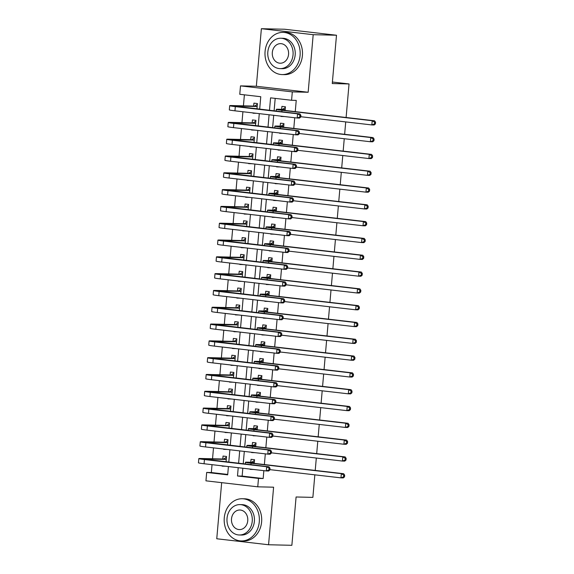 <?xml version="1.0" encoding="UTF-8"?>
<svg xmlns="http://www.w3.org/2000/svg" width="574" height="574" viewBox="0 0 574 574"><rect width="100%" height="100%" fill="white"/><g stroke="black" fill="none" stroke-linecap="round" stroke-linejoin="round"><path stroke-width="0.86" d="M259.678 109.225L260.768 96.719L239.767 94.294L240.499 85.892L292.31 91.883L291.578 100.285L270.569 97.853L269.479 110.359M256.341 86.258L308.159 92.256L313.189 34.691L336.493 35.236L284.682 29.245L261.378 28.7L256.341 86.258L240.499 85.892M221.664 482.648L216.757 538.764L268.567 544.755L273.604 487.197L257.762 486.824L205.944 480.833L206.683 472.431L227.684 474.856L228.416 466.562M212.028 464.667L211.34 472.538L206.683 472.431M244.388 94.825L243.426 105.838M242.91 111.743L241.955 122.649M241.439 128.547L240.484 139.453M239.968 145.351L239.014 156.257M238.497 162.162L237.543 173.068M237.026 178.966L236.072 189.872M235.555 195.77L234.601 206.676M234.084 212.581L233.13 223.48M232.613 229.385L231.659 240.291M231.143 246.189L230.188 257.095M229.672 263L228.717 273.898M228.201 279.803L227.254 290.709M226.737 296.607L225.783 307.513M225.266 313.411L224.312 324.317M223.795 330.222L222.841 341.128M222.325 347.026L221.37 357.932M220.854 363.83L219.899 374.736M219.383 380.641L218.429 391.54M217.912 397.445L216.958 408.351M216.441 414.249L215.487 425.155M214.97 431.06L214.016 441.958M213.499 447.864L212.545 458.769M313.189 34.691L261.378 28.7M314.839 474.841L312.873 497.378L296.091 496.984L291.865 545.3L268.567 544.755M281.066 116.156L284.568 116.558M285.106 110.445L285.422 106.786L281.92 106.377L281.662 109.318M279.595 132.96L283.097 133.369M283.635 127.249L283.951 123.589L280.449 123.188L280.198 126.122M278.125 149.771L281.626 150.173M282.164 144.052L282.48 140.393L278.978 139.991L278.727 142.933M276.654 166.575L280.155 166.977M280.693 160.863L281.009 157.204L277.515 156.795L277.256 159.737M275.183 183.379L278.684 183.788M279.222 177.667L279.545 174.008L276.044 173.599L275.785 176.541M273.712 200.183L277.213 200.591M277.751 194.471L278.074 190.812L274.573 190.41L274.315 193.352M272.248 216.994L275.742 217.395M276.281 211.282L276.603 207.616L273.102 207.214L272.844 210.156M270.777 233.797L274.279 234.199M274.81 228.086L275.133 224.427L271.631 224.018L271.373 226.96M269.306 250.601L272.808 251.01M273.339 244.89L273.662 241.231L270.16 240.829L269.902 243.771M267.836 267.412L271.337 267.814M271.868 261.701L272.191 258.035L268.689 257.633L268.431 260.574M266.365 284.216L269.866 284.618M270.397 278.505L270.72 274.846L267.219 274.437L266.96 277.378M264.894 301.02L268.395 301.429M268.926 295.309L269.249 291.649L265.748 291.248L265.489 294.182M263.423 317.831L266.924 318.233M267.455 312.113L267.778 308.453L264.277 308.051L264.018 310.993M261.952 334.635L265.453 335.037M265.992 328.924L266.307 325.264L262.806 324.855L262.548 327.797M260.481 351.439L263.983 351.848M264.521 345.727L264.836 342.068L261.335 341.659L261.077 344.601M259.01 368.243L262.512 368.651M263.05 362.531L263.366 358.872L259.864 358.47L259.613 361.412M257.539 385.054L261.041 385.455M261.579 379.342L261.895 375.676L258.393 375.274L258.142 378.216M256.069 401.857L259.57 402.266M260.108 396.146L260.424 392.487L256.93 392.078L256.671 395.02M254.598 418.661L258.099 419.07M258.637 412.95L258.96 409.291L255.459 408.889L255.2 411.831M253.127 435.472L256.628 435.874M257.166 429.761L257.489 426.095L253.988 425.693L253.73 428.635M251.663 452.276L255.157 452.678M255.695 446.565L256.018 442.906L252.517 442.497L252.259 445.438M225.51 466.224L222.181 465.844M226.07 461.833L226.536 456.474L223.042 456.065L222.784 459.006M226.981 449.42L223.652 449.04M227.541 445.029L228.007 439.662L224.506 439.261L224.255 442.202M228.445 432.617L225.123 432.229M229.012 428.218L229.478 422.859L225.977 422.457L225.726 425.391M229.916 415.813L226.594 415.425M230.483 411.414L230.949 406.055L227.448 405.646L227.189 408.588M231.387 399.002L228.065 398.621M231.953 394.611L232.42 389.244L228.918 388.842L228.66 391.784M232.857 382.198L229.535 381.81M233.424 377.807L233.891 372.44L230.389 372.038L230.131 374.98M234.328 365.394L231.006 365.007M234.895 360.996L235.362 355.636L231.86 355.227L231.602 358.169M235.799 348.583L232.477 348.203M236.366 344.192L236.832 338.825L233.331 338.423L233.073 341.365M237.27 331.779L233.948 331.392M237.83 327.388L238.303 322.021L234.802 321.619L234.544 324.561M238.741 314.975L235.419 314.588M239.301 310.577L239.774 305.217L236.273 304.808L236.014 307.75M240.212 298.164L236.89 297.784M240.771 293.773L241.245 288.413L237.744 288.005L237.485 290.946M241.683 281.36L238.353 280.98M242.242 276.969L242.716 271.602L239.214 271.201L238.956 274.142M243.154 264.557L239.824 264.169M243.713 260.158L244.187 254.799L240.685 254.39L240.427 257.331M244.624 247.746L241.295 247.365M245.184 243.354L245.65 237.995L242.156 237.586L241.898 240.528M246.095 230.942L242.766 230.561M246.655 226.551L247.121 221.184L243.62 220.782L243.369 223.724M247.559 214.138L244.237 213.75M248.126 209.747L248.592 204.38L245.091 203.978L244.84 206.913M249.03 197.334L245.708 196.947M249.597 192.936L250.063 187.576L246.562 187.167L246.303 190.109M250.501 180.523L247.179 180.143M251.068 176.132L251.534 170.765L248.033 170.363L247.774 173.305M251.972 163.719L248.65 163.332M252.538 159.328L253.005 153.961L249.503 153.559L249.245 156.501M253.443 146.915L250.121 146.528M254.009 142.517L254.476 137.157L250.974 136.748L250.716 139.69M254.913 130.104L251.591 129.724M255.48 125.713L255.947 120.353L252.445 119.944L252.187 122.886M211.34 472.538L227.727 474.433M222.16 466.153L225.682 466.246M223.623 449.342L227.153 449.442M225.094 432.538L228.624 432.638M226.565 415.734L230.095 415.827M228.036 398.923L231.566 399.023M229.507 382.119L233.037 382.219M230.978 365.315L234.508 365.408M232.448 348.504L235.979 348.605M233.919 331.7L237.449 331.801M235.39 314.896L238.92 314.997M236.861 298.085L240.384 298.186M238.332 281.282L241.855 281.382M239.803 264.478L243.326 264.578M241.274 247.674L244.797 247.767M242.745 230.863L246.268 230.963M244.208 214.059L247.738 214.159M245.679 197.255L249.209 197.348M247.15 180.444L250.68 180.545M248.621 163.64L252.151 163.741M250.092 146.836L253.622 146.937M251.563 130.025L255.093 130.126M253.062 112.913L256.564 113.322M256.944 108.909L257.417 103.542L253.916 103.141L253.658 106.082M242.838 468.233L242.149 476.097L263.157 478.529L263.846 470.658M264.377 464.545L265.31 453.855M265.848 447.742L266.781 437.051M267.319 430.931L268.252 420.24M268.79 414.127L269.723 403.436M270.261 397.323L271.193 386.632M271.732 380.512L272.664 369.828M273.202 363.708L274.135 353.017M274.673 346.904L275.606 336.213M276.144 330.093L277.077 319.409M277.608 313.289L278.548 302.598M279.079 296.485L280.019 285.795M280.55 279.682L281.49 268.991M282.021 262.87L282.96 252.18M283.491 246.067L284.424 235.376M284.962 229.263L285.895 218.572M286.433 212.452L287.366 201.768M287.904 195.648L288.837 184.957M289.375 178.844L290.308 168.153M290.846 162.033L291.779 151.349M292.317 145.229L293.249 134.538M293.788 128.425L294.72 117.735M295.258 111.614L296.234 100.393L291.578 100.285M275.197 98.391L274.099 110.89M273.712 115.302L272.628 127.701M272.248 132.113L271.158 144.505M270.777 148.917L269.687 161.308M269.306 165.721L268.223 178.112M267.836 182.532L266.752 194.923M266.365 199.336L265.281 211.727M264.894 216.14L263.81 228.531M263.423 232.951L262.34 245.342M261.952 249.755L260.869 262.146M260.481 266.558L259.398 278.95M259.01 283.362L257.927 295.761M257.539 300.173L256.456 312.565M256.069 316.977L254.985 329.368M254.598 333.781L253.514 346.172M253.127 350.592L252.043 362.983M251.663 367.396L250.573 379.787M250.192 384.2L249.109 396.591M248.721 401.011L247.638 413.402M247.251 417.815L246.167 430.206M245.78 434.618L244.696 447.01M244.309 451.422L243.225 463.821M250.192 469.08L253.694 469.489M254.225 463.369L254.547 459.709L251.046 459.308L250.788 462.242M336.493 35.236L332.267 83.553L349.042 83.948L332.396 82.025M349.042 83.948L346.108 117.498M345.72 121.91L344.637 134.302M344.249 138.721L343.166 151.113M342.778 155.525L341.695 167.917M341.308 172.329L340.224 184.72M339.837 189.14L338.753 201.531M338.366 205.944L337.282 218.335M336.895 222.748L335.812 235.139M335.424 239.552L334.341 251.95M333.953 256.363L332.87 268.754M332.482 273.167L331.399 285.558M331.011 289.97L329.928 302.362M329.548 306.781L328.457 319.173M328.077 323.585L326.993 335.977M326.606 340.389L325.523 352.78M325.135 357.2L324.052 369.591M323.664 374.004L322.581 386.395M322.193 390.808L321.11 403.199M320.723 407.619L319.639 420.01M319.252 424.423L318.168 436.814M317.781 441.227L316.697 453.618M316.31 458.03L315.226 470.422M308.159 92.256L292.31 91.883M263.157 478.529L258.494 478.422L257.762 486.824M228.796 462.149L229.88 449.758M230.267 445.345L231.351 432.954M231.738 428.534L232.822 416.143M233.209 411.73L234.292 399.339M234.68 394.926L235.763 382.535M236.151 378.123L237.234 365.724M237.622 361.311L238.705 348.92M239.093 344.508L240.176 332.116M240.563 327.704L241.647 315.313M242.034 310.893L243.118 298.502M243.505 294.089L244.589 281.698M244.976 277.285L246.059 264.894M246.44 260.474L247.53 248.083M247.911 243.67L249.001 231.279M249.381 226.866L250.465 214.475M250.852 210.055L251.936 197.664M252.323 193.251L253.407 180.86M253.794 176.448L254.878 164.056M255.265 159.644L256.348 147.253M256.736 142.833L257.819 130.442M258.207 126.029L259.29 113.638M238.217 467.695L237.493 475.99L258.494 478.422M269.091 114.771L268.008 127.163M267.62 131.575L266.537 143.966M266.149 148.386L265.066 160.777M264.679 165.19L263.595 177.581M263.208 181.994L262.124 194.385M261.744 198.798L260.653 211.196M260.273 215.609L259.19 228M258.802 232.413L257.719 244.804M257.331 249.216L256.248 261.608M255.861 266.027L254.777 278.419M254.39 282.831L253.306 295.223M252.919 299.635L251.835 312.026M251.448 316.446L250.364 328.837M249.977 333.25L248.894 345.641M248.506 350.054L247.423 362.445M247.035 366.858L245.952 379.256M245.564 383.669L244.481 396.06M244.094 400.473L243.01 412.864M242.63 417.276L241.539 429.668M241.159 434.088L240.068 446.479M239.688 450.891L238.605 463.283M242.149 476.097L237.493 475.99M253.514 469.467L250.164 469.389M256.384 113.3L253.034 113.222M254.985 452.664L251.634 452.585M256.456 435.853L253.105 435.774M257.927 419.049L254.576 418.97M259.398 402.245L256.047 402.166M260.869 385.434L257.518 385.355M262.332 368.63L258.982 368.551M263.803 351.826L260.452 351.747M265.274 335.015L261.923 334.943M266.745 318.211L263.394 318.132M268.216 301.407L264.865 301.328M269.687 284.604L266.336 284.525M271.158 267.793L267.807 267.714M272.628 250.989L269.278 250.91M274.099 234.185L270.749 234.106M275.57 217.374L272.219 217.295M277.041 200.57L273.69 200.491M278.512 183.766L275.161 183.687M279.983 166.955L276.632 166.883M281.454 150.151L278.096 150.072M282.917 133.347L279.567 133.268M284.388 116.544L281.038 116.465M254.289 462.651L249.661 462.651L253.414 463.275L343.668 473.715L344.68 475.172L343.747 475.15L343.596 476.829L344.529 476.851L344.68 475.172M344.529 476.851L343.302 477.912L340.97 477.862L341.336 473.658L251.082 463.225A12.664 0.538 -175 0 1 245.457 462.278A12.664 0.538 -175 0 1 247.573 462.17L251.728 462.271L254.483 460.441M343.596 476.829L340.97 477.862L269.902 469.64M343.747 475.15L341.336 473.658L343.668 473.715M254.296 462.565L251.728 462.271M269.88 469.934L270.024 468.255L269.091 468.233L268.948 469.912L269.88 469.934L268.646 471.003L266.314 470.945L266.68 466.748L204.437 459.544A12.664 0.538 -175 0 1 198.812 458.604A12.664 0.538 -175 0 1 200.929 458.497L223.717 459.028L226.479 457.198M226.285 459.408L203.017 458.978L269.012 466.798L270.024 468.255M268.948 469.912L266.314 470.945L204.071 463.749A12.664 0.538 -175 0 1 198.446 462.809L198.812 458.604M269.091 468.233L266.68 466.748L269.012 466.798M226.292 459.329L223.717 459.028M224.269 517.82A21.109 17.6 -88.7 0 0 241.281 540.945A21.109 17.6 -88.7 0 0 259.283 521.874A21.109 17.6 -88.7 0 0 242.271 498.741A21.109 17.6 -88.7 0 0 224.269 517.82M241.281 540.945L243.613 541.002A21.109 17.6 -88.7 0 0 261.608 521.924A21.109 17.6 -88.7 0 0 244.603 498.799L242.271 498.741M239.989 504.603L242.135 504.654A15.197 12.671 91.3 0 1 254.382 521.307A15.197 12.671 91.3 0 1 241.424 535.04L239.279 534.99A15.197 12.671 -88.7 0 0 252.237 521.257A15.197 12.671 -88.7 0 0 239.989 504.603A15.197 12.671 -88.7 0 0 227.031 518.336A15.197 12.671 -88.7 0 0 239.279 534.99M247.753 520.733A9.794 8.165 -88.7 0 0 239.86 510.006A9.794 8.165 -88.7 0 0 231.509 518.853A9.794 8.165 -88.7 0 0 239.401 529.587A9.794 8.165 -88.7 0 0 247.753 520.733M265.073 51.452A21.109 17.6 -88.7 0 0 282.085 74.577A21.109 17.6 -88.7 0 0 300.08 55.506A21.109 17.6 -88.7 0 0 283.075 32.381A21.109 17.6 -88.7 0 0 265.073 51.452M282.085 74.577L284.417 74.634A21.109 17.6 -88.7 0 0 302.412 55.556A21.109 17.6 -88.7 0 0 285.4 32.431L283.075 32.381M280.794 38.236L282.932 38.286A15.197 12.671 91.3 0 1 295.18 54.939A15.197 12.671 91.3 0 1 282.221 68.672L280.076 68.622A15.197 12.671 -88.7 0 0 293.041 54.889A15.197 12.671 -88.7 0 0 280.794 38.236A15.197 12.671 -88.7 0 0 267.828 51.969A15.197 12.671 -88.7 0 0 280.076 68.622M288.557 54.365A9.794 8.165 -88.7 0 0 280.664 43.638A9.794 8.165 -88.7 0 0 272.313 52.492A9.794 8.165 -88.7 0 0 280.205 63.219A9.794 8.165 -88.7 0 0 288.557 54.365M255.76 445.847L251.132 445.84L254.885 446.472L345.139 456.911L346.151 458.361L345.218 458.339L345.067 460.025L346 460.047L346.151 458.361M346 460.047L344.766 461.109L342.441 461.058L342.807 456.854L252.553 446.414A12.664 0.538 -175 0 1 246.928 445.474A12.664 0.538 -175 0 1 249.044 445.367L253.199 445.46L255.954 443.637M345.067 460.025L342.441 461.058L271.373 452.836M345.218 458.339L342.807 456.854L345.139 456.911M255.767 445.761L253.199 445.46M257.231 429.036L252.603 429.036L256.356 429.668L346.61 440.1L347.622 441.557L346.689 441.535L346.538 443.214L347.471 443.236L347.622 441.557M347.471 443.236L346.237 444.305L343.912 444.247L344.278 440.05L254.024 429.61A12.664 0.538 -175 0 1 248.399 428.67A12.664 0.538 -175 0 1 250.515 428.556L254.669 428.656L257.425 426.826M346.538 443.214L343.912 444.247L272.844 436.032M346.689 441.535L344.278 440.05L346.61 440.1M257.238 428.95L254.669 428.656M258.702 412.232L254.074 412.232L257.826 412.857L348.081 423.296L349.085 424.753L348.16 424.731L348.009 426.41L348.942 426.432L349.085 424.753M348.942 426.432L347.708 427.501L345.383 427.443L345.749 423.239L255.495 412.806A12.664 0.538 -175 0 1 249.869 411.867A12.664 0.538 -175 0 1 251.986 411.752L256.133 411.852L258.896 410.023M348.009 426.41L345.383 427.443L274.315 419.221M348.16 424.731L345.749 423.239L348.081 423.296M258.709 412.146L256.133 411.852M260.173 395.429L255.545 395.429L259.297 396.053L349.544 406.492L350.556 407.942L349.623 407.92L349.48 409.606L350.413 409.628L350.556 407.942M350.413 409.628L349.179 410.69L346.847 410.64L347.22 406.435L256.965 395.995A12.664 0.538 -175 0 1 251.34 395.056A12.664 0.538 -175 0 1 253.457 394.948L257.604 395.041L260.366 393.219M349.48 409.606L346.847 410.64L275.785 402.417M349.623 407.92L347.22 406.435L349.544 406.492M260.18 395.343L257.604 395.041M271.351 453.13L271.495 451.451L270.562 451.429L270.419 453.108L271.351 453.13L270.117 454.199L267.785 454.142L268.151 449.937L205.908 442.741A12.664 0.538 -175 0 1 200.283 441.801A12.664 0.538 -175 0 1 202.4 441.693L225.187 442.224L227.943 440.394M227.749 442.604L204.488 442.167L270.483 449.994L271.495 451.451M270.419 453.108L267.785 454.142L205.542 446.945A12.664 0.538 -175 0 1 199.917 446.005L200.283 441.801M270.562 451.429L268.151 449.937L270.483 449.994M227.763 442.518L225.187 442.224M272.815 436.326L272.966 434.64L272.033 434.618L271.889 436.305L272.815 436.326L271.588 437.388L269.256 437.338L269.622 433.133L207.379 425.937A12.664 0.538 -175 0 1 201.754 424.997A12.664 0.538 -175 0 1 203.87 424.882L226.658 425.413L229.413 423.59M229.22 425.8L205.958 425.363L271.954 433.191L272.966 434.64M271.889 436.305L269.256 437.338L207.013 430.134A12.664 0.538 -175 0 1 201.388 429.194L201.754 424.997M272.033 434.618L269.622 433.133L271.954 433.191M229.227 425.714L226.658 425.413M274.286 419.515L274.437 417.836L273.504 417.815L273.353 419.494L274.286 419.515L273.059 420.584L270.727 420.527L271.093 416.329L208.85 409.126A12.664 0.538 -175 0 1 203.225 408.186A12.664 0.538 -175 0 1 205.334 408.078L228.129 408.609L230.884 406.779M230.691 408.997L207.429 408.559L273.425 416.38L274.437 417.836M273.353 419.494L270.727 420.527L208.484 413.33A12.664 0.538 -175 0 1 202.859 412.39L203.225 408.186M273.504 417.815L271.093 416.329L273.425 416.38M230.698 408.91L228.129 408.609M275.757 402.711L275.907 401.032L274.975 401.011L274.824 402.69L275.757 402.711L274.53 403.78L272.198 403.723L272.564 399.518L210.321 392.322A12.664 0.538 -175 0 1 204.696 391.382A12.664 0.538 -175 0 1 206.805 391.274L229.6 391.805L232.355 389.976M232.161 392.186L208.9 391.748L274.896 399.576L275.907 401.032M274.824 402.69L272.198 403.723L209.955 396.526A12.664 0.538 -175 0 1 204.33 395.586L204.696 391.382M274.975 401.011L272.564 399.518L274.896 399.576M232.169 392.099L229.6 391.805M261.644 378.618L257.016 378.618L260.768 379.249L351.015 389.681L352.027 391.138L351.094 391.116L350.951 392.795L351.884 392.817L352.027 391.138M351.884 392.817L350.649 393.886L348.318 393.829L348.691 389.631L258.436 379.192A12.664 0.538 -175 0 1 252.811 378.252A12.664 0.538 -175 0 1 254.928 378.137L259.075 378.237L261.837 376.408M350.951 392.795L348.318 393.829L277.256 385.613M351.094 391.116L348.691 389.631L351.015 389.681M261.651 378.531L259.075 378.237M277.228 385.907L277.378 384.221L276.446 384.2L276.295 385.886L277.228 385.907L276.001 386.969L273.669 386.919L274.035 382.714L211.792 375.518A12.664 0.538 -175 0 1 206.166 374.578A12.664 0.538 -175 0 1 208.276 374.463L231.071 375.001L233.826 373.172M233.632 375.382L210.371 374.944L276.367 382.772L277.378 384.221M276.295 385.886L273.669 386.919L211.426 379.715A12.664 0.538 -175 0 1 205.801 378.775L206.166 374.578M276.446 384.2L274.035 382.714L276.367 382.772M233.64 375.296L231.071 375.001M263.107 361.814L258.487 361.814L262.239 362.438L352.486 372.878L353.498 374.334L352.565 374.313L352.422 375.992L353.354 376.013L353.498 374.334M353.354 376.013L352.12 377.082L349.788 377.025L350.162 372.827L259.907 362.388A12.664 0.538 -175 0 1 254.282 361.448A12.664 0.538 -175 0 1 256.391 361.333L260.546 361.433L263.301 359.604M352.422 375.992L349.788 377.025L278.727 368.809M352.565 374.313L350.162 372.827L352.486 372.878M263.122 361.728L260.546 361.433M278.699 369.096L278.849 367.417L277.916 367.396L277.766 369.075L278.699 369.096L277.464 370.165L275.14 370.108L275.506 365.911L213.263 358.714A12.664 0.538 -175 0 1 207.637 357.767A12.664 0.538 -175 0 1 209.747 357.659L232.542 358.19L235.297 356.368M235.103 358.578L211.842 358.14L277.838 365.961L278.849 367.417M277.766 369.075L275.14 370.108L212.897 362.912A12.664 0.538 -175 0 1 207.264 361.972L207.637 357.767M277.916 367.396L275.506 365.911L277.838 365.961M235.11 358.492L232.542 358.19M264.578 345.01L259.957 345.01L263.71 345.634L353.957 356.074L354.969 357.53L354.036 357.502L353.893 359.188L354.825 359.209L354.969 357.53M354.825 359.209L353.591 360.271L351.259 360.221L351.625 356.016L261.378 345.577A12.664 0.538 -175 0 1 255.753 344.637A12.664 0.538 -175 0 1 257.862 344.529L262.017 344.622L264.772 342.8M353.893 359.188L351.259 360.221L280.198 351.998M354.036 357.502L351.625 356.016L353.957 356.074M264.585 344.924L262.017 344.622M280.169 352.293L280.32 350.614L279.387 350.592L279.237 352.271L280.169 352.293L278.935 353.362L276.611 353.304L276.977 349.107L214.733 341.903A12.664 0.538 -175 0 1 209.108 340.963A12.664 0.538 -175 0 1 211.218 340.856L234.013 341.387L236.768 339.557M236.574 341.767L213.313 341.329L279.308 349.157L280.32 350.614M279.237 352.271L276.611 353.304L214.36 346.108A12.664 0.538 -175 0 1 208.735 345.168L209.108 340.963M279.387 350.592L276.977 349.107L279.308 349.157M236.581 341.681L234.013 341.387M266.049 328.199L261.428 328.199L265.181 328.83L355.428 339.263L356.44 340.719L355.507 340.698L355.363 342.377L356.296 342.398L356.44 340.719M356.296 342.398L355.062 343.467L352.73 343.41L353.096 339.212L262.849 328.773A12.664 0.538 -175 0 1 257.224 327.833A12.664 0.538 -175 0 1 259.333 327.725L263.488 327.819L266.243 325.989M355.363 342.377L352.73 343.41L281.669 335.194M355.507 340.698L353.096 339.212L355.428 339.263M266.056 328.12L263.488 327.819M281.64 335.489L281.791 333.81L280.858 333.788L280.708 335.467L281.64 335.489L280.406 336.551L278.081 336.5L278.447 332.296L216.204 325.099A12.664 0.538 -175 0 1 210.579 324.159A12.664 0.538 -175 0 1 212.689 324.045L235.483 324.583L238.239 322.753M238.045 324.963L214.784 324.525L280.779 332.353L281.791 333.81M280.708 335.467L278.081 336.5L215.831 329.297A12.664 0.538 -175 0 1 210.206 328.357L210.579 324.159M280.858 333.788L278.447 332.296L280.779 332.353M238.052 324.877L235.483 324.583M267.52 311.395L262.899 311.395L266.645 312.019L356.899 322.459L357.911 323.915L356.978 323.894L356.834 325.573L357.767 325.594L357.911 323.915M357.767 325.594L356.533 326.663L354.201 326.606L354.567 322.409L264.32 311.969A12.664 0.538 -175 0 1 258.695 311.029A12.664 0.538 -175 0 1 260.804 310.914L264.958 311.015L267.714 309.185M356.834 325.573L354.201 326.606L283.14 318.391M356.978 323.894L354.567 322.409L356.899 322.459M267.527 311.309L264.958 311.015M283.111 318.685L283.255 316.999L282.329 316.977L282.178 318.656L283.111 318.685L281.877 319.747L279.552 319.696L279.918 315.492L217.675 308.295A12.664 0.538 -175 0 1 212.043 307.355A12.664 0.538 -175 0 1 214.159 307.241L236.954 307.772L239.71 305.949M239.516 308.159L216.254 307.721L282.25 315.549L283.255 316.999M282.178 318.656L279.552 319.696L217.302 312.493A12.664 0.538 -175 0 1 211.677 311.553L212.043 307.355M282.329 316.977L279.918 315.492L282.25 315.549M239.523 308.073L236.954 307.772M268.991 294.591L264.37 294.591L268.115 295.215L358.37 305.655L359.381 307.112L358.449 307.09L358.305 308.769L359.231 308.79L359.381 307.112M359.231 308.79L358.004 309.852L355.672 309.802L356.038 305.598L265.791 295.158A12.664 0.538 -175 0 1 260.166 294.218A12.664 0.538 -175 0 1 262.275 294.11L266.429 294.211L269.184 292.381M358.305 308.769L355.672 309.802L284.604 301.58M358.449 307.09L356.038 305.598L358.37 305.655M268.998 294.505L266.429 294.211M284.582 301.874L284.726 300.195L283.793 300.173L283.649 301.852L284.582 301.874L283.348 302.943L281.016 302.885L281.389 298.688L219.139 291.484A12.664 0.538 -175 0 1 213.514 290.544A12.664 0.538 -175 0 1 215.63 290.437L238.425 290.968L241.18 289.138M240.987 291.348L217.718 290.918L283.714 298.738L284.726 300.195M283.649 301.852L281.016 302.885L218.773 295.689A12.664 0.538 -175 0 1 213.148 294.749L213.514 290.544M283.793 300.173L281.389 298.688L283.714 298.738M240.994 291.269L238.425 290.968M270.462 277.787L265.841 277.78L269.586 278.412L359.841 288.851L360.852 290.3L359.92 290.279L359.769 291.965L360.702 291.987L360.852 290.3M360.702 291.987L359.475 293.049L357.143 292.998L357.509 288.794L267.262 278.354A12.664 0.538 -175 0 1 261.636 277.414A12.664 0.538 -175 0 1 263.746 277.307L267.9 277.4L270.655 275.577M359.769 291.965L357.143 292.998L286.074 284.776M359.92 290.279L357.509 288.794L359.841 288.851M270.469 277.701L267.9 277.4M286.053 285.07L286.196 283.391L285.264 283.369L285.12 285.048L286.053 285.07L284.819 286.139L282.487 286.082L282.86 281.877L220.61 274.681A12.664 0.538 -175 0 1 214.985 273.741A12.664 0.538 -175 0 1 217.101 273.626L239.896 274.164L242.651 272.334M242.458 274.544L219.189 274.107L285.185 281.934L286.196 283.391M285.12 285.048L282.487 286.082L220.244 278.885A12.664 0.538 -175 0 1 214.619 277.945L214.985 273.741M285.264 283.369L282.86 281.877L285.185 281.934M242.465 274.458L239.896 274.164M271.933 260.976L267.312 260.976L271.057 261.601L361.311 272.04L362.323 273.497L361.39 273.475L361.24 275.154L362.172 275.176L362.323 273.497M362.172 275.176L360.946 276.245L358.614 276.187L358.98 271.99L268.732 261.55A12.664 0.538 -175 0 1 263.1 260.61A12.664 0.538 -175 0 1 265.217 260.496L269.371 260.596L272.126 258.766M361.24 275.154L358.614 276.187L287.545 267.972M361.39 273.475L358.98 271.99L361.311 272.04M271.94 260.89L269.371 260.596M287.524 268.266L287.667 266.58L286.735 266.558L286.591 268.245L287.524 268.266L286.29 269.328L283.958 269.278L284.331 265.073L222.081 257.877A12.664 0.538 -175 0 1 216.455 256.937A12.664 0.538 -175 0 1 218.572 256.822L241.36 257.353L244.122 255.53M243.928 257.74L220.66 257.303L286.656 265.131L287.667 266.58M286.591 268.245L283.958 269.278L221.715 262.074A12.664 0.538 -175 0 1 216.089 261.134L216.455 256.937M286.735 266.558L284.331 265.073L286.656 265.131M243.936 257.654L241.36 257.353M273.403 244.172L268.776 244.172L272.528 244.797L362.782 255.236L363.794 256.693L362.861 256.671L362.711 258.35L363.643 258.372L363.794 256.693M363.643 258.372L362.416 259.441L360.085 259.383L360.45 255.179L270.196 244.746A12.664 0.538 -175 0 1 264.571 243.807A12.664 0.538 -175 0 1 266.688 243.692L270.842 243.792L273.597 241.963M362.711 258.35L360.085 259.383L289.016 251.161M362.861 256.671L360.45 255.179L362.782 255.236M273.411 244.086L270.842 243.792M288.995 251.455L289.138 249.776L288.205 249.755L288.062 251.434L288.995 251.455L287.761 252.524L285.429 252.467L285.795 248.269L223.551 241.066A12.664 0.538 -175 0 1 217.926 240.126A12.664 0.538 -175 0 1 220.043 240.018L242.831 240.549L245.593 238.719M245.399 240.937L222.131 240.499L288.126 248.32L289.138 249.776M288.062 251.434L285.429 252.467L223.186 245.27A12.664 0.538 -175 0 1 217.56 244.33L217.926 240.126M288.205 249.755L285.795 248.269L288.126 248.32M245.407 240.85L242.831 240.549M274.874 227.369L270.246 227.369L273.999 227.993L364.253 238.432L365.265 239.882L364.332 239.86L364.181 241.546L365.114 241.568L365.265 239.882M365.114 241.568L363.88 242.63L361.555 242.58L361.921 238.375L271.667 227.935A12.664 0.538 -175 0 1 266.042 226.995A12.664 0.538 -175 0 1 268.158 226.888L272.313 226.981L275.068 225.159M364.181 241.546L361.555 242.58L290.487 234.357M364.332 239.86L361.921 238.375L364.253 238.432M274.881 227.282L272.313 226.981M290.466 234.651L290.609 232.972L289.676 232.951L289.533 234.63L290.466 234.651L289.231 235.72L286.9 235.663L287.265 231.458L225.022 224.262A12.664 0.538 -175 0 1 219.397 223.322A12.664 0.538 -175 0 1 221.514 223.214L244.302 223.745L247.057 221.916M246.87 224.125L223.602 223.688L289.597 231.516L290.609 232.972M289.533 234.63L286.9 235.663L224.656 228.466A12.664 0.538 -175 0 1 219.031 227.526L219.397 223.322M289.676 232.951L287.265 231.458L289.597 231.516M246.877 224.039L244.302 223.745M276.345 210.558L271.717 210.558L275.47 211.189L365.724 221.621L366.736 223.078L365.803 223.056L365.652 224.735L366.585 224.757L366.736 223.078M366.585 224.757L365.351 225.826L363.026 225.769L363.392 221.571L273.138 211.132A12.664 0.538 -175 0 1 267.513 210.192A12.664 0.538 -175 0 1 269.629 210.077L273.784 210.177L276.539 208.348M365.652 224.735L363.026 225.769L291.958 217.553M365.803 223.056L363.392 221.571L365.724 221.621M276.352 210.471L273.784 210.177M291.929 217.847L292.08 216.161L291.147 216.14L291.004 217.826L291.929 217.847L290.702 218.909L288.37 218.859L288.736 214.654L226.493 207.458A12.664 0.538 -175 0 1 220.868 206.518A12.664 0.538 -175 0 1 222.985 206.403L245.772 206.941L248.528 205.112M248.334 207.322L225.073 206.884L291.068 214.712L292.08 216.161M291.004 217.826L288.37 218.859L226.127 211.655A12.664 0.538 -175 0 1 220.502 210.715L220.868 206.518M291.147 216.14L288.736 214.654L291.068 214.712M248.341 207.236L245.772 206.941M277.816 193.754L273.188 193.754L276.941 194.378L367.195 204.818L368.199 206.274L367.274 206.253L367.123 207.932L368.056 207.953L368.199 206.274M368.056 207.953L366.822 209.022L364.497 208.965L364.863 204.76L274.609 194.328A12.664 0.538 -175 0 1 268.984 193.388A12.664 0.538 -175 0 1 271.1 193.273L275.247 193.373L278.01 191.544M367.123 207.932L364.497 208.965L293.429 200.749M367.274 206.253L364.863 204.76L367.195 204.818M277.823 193.668L275.247 193.373M293.4 201.036L293.551 199.357L292.618 199.336L292.475 201.015L293.4 201.036L292.173 202.105L289.841 202.048L290.207 197.851L227.964 190.647A12.664 0.538 -175 0 1 222.339 189.707A12.664 0.538 -175 0 1 224.448 189.599L247.243 190.13L249.999 188.308M249.805 190.518L226.543 190.08L292.539 197.901L293.551 199.357M292.475 201.015L289.841 202.048L227.598 194.851A12.664 0.538 -175 0 1 221.973 193.912L222.339 189.707M292.618 199.336L290.207 197.851L292.539 197.901M249.812 190.432L247.243 190.13M279.287 176.95L274.659 176.95L278.412 177.574L368.659 188.014L369.67 189.47L368.745 189.442L368.594 191.128L369.527 191.149L369.67 189.47M369.527 191.149L368.293 192.211L365.968 192.161L366.334 187.956L276.08 177.517A12.664 0.538 -175 0 1 270.454 176.577A12.664 0.538 -175 0 1 272.571 176.469L276.718 176.562L279.481 174.74M368.594 191.128L365.968 192.161L294.9 183.938M368.745 189.442L366.334 187.956L368.659 188.014M279.294 176.864L276.718 176.562M294.871 184.232L295.022 182.554L294.089 182.532L293.938 184.211L294.871 184.232L293.644 185.302L291.312 185.244L291.678 181.047L229.435 173.843A12.664 0.538 -175 0 1 223.81 172.903A12.664 0.538 -175 0 1 225.919 172.796L248.714 173.326L251.469 171.497M251.276 173.707L228.014 173.269L294.01 181.097L295.022 182.554M293.938 184.211L291.312 185.244L229.069 178.048A12.664 0.538 -175 0 1 223.444 177.108L223.81 172.903M294.089 182.532L291.678 181.047L294.01 181.097M251.283 173.621L248.714 173.326M280.758 160.139L276.13 160.139L279.882 160.77L370.13 171.203L371.141 172.659L370.208 172.638L370.065 174.317L370.998 174.338L371.141 172.659M370.998 174.338L369.764 175.407L367.432 175.35L367.805 171.152L277.551 160.713A12.664 0.538 -175 0 1 271.925 159.773A12.664 0.538 -175 0 1 274.042 159.665L278.189 159.759L280.951 157.929M370.065 174.317L367.432 175.35L296.371 167.134M370.208 172.638L367.805 171.152L370.13 171.203M280.765 160.06L278.189 159.759M296.342 167.429L296.493 165.75L295.56 165.728L295.409 167.407L296.342 167.429L295.115 168.491L292.783 168.44L293.149 164.236L230.906 157.039A12.664 0.538 -175 0 1 225.281 156.099A12.664 0.538 -175 0 1 227.39 155.984L250.185 156.523L252.94 154.693M252.747 156.903L229.485 156.465L295.481 164.293L296.493 165.75M295.409 167.407L292.783 168.44L230.54 161.237A12.664 0.538 -175 0 1 224.915 160.297L225.281 156.099M295.56 165.728L293.149 164.236L295.481 164.293M252.754 156.817L250.185 156.523M282.229 143.335L277.601 143.335L281.353 143.959L371.6 154.399L372.612 155.855L371.679 155.834L371.536 157.513L372.469 157.534L372.612 155.855M372.469 157.534L371.235 158.603L368.903 158.546L369.276 154.349L279.021 143.909A12.664 0.538 -175 0 1 273.396 142.969A12.664 0.538 -175 0 1 275.506 142.854L279.66 142.955L282.415 141.125M371.536 157.513L368.903 158.546L297.841 150.331M371.679 155.834L369.276 154.349L371.6 154.399M282.236 143.249L279.66 142.955M297.813 150.618L297.963 148.939L297.031 148.917L296.88 150.596L297.813 150.618L296.586 151.687L294.254 151.629L294.62 147.432L232.377 140.235A12.664 0.538 -175 0 1 226.752 139.295A12.664 0.538 -175 0 1 228.861 139.181L251.656 139.712L254.411 137.889M254.217 140.099L230.956 139.661L296.952 147.489L297.963 148.939M296.88 150.596L294.254 151.629L232.011 144.433A12.664 0.538 -175 0 1 226.378 143.493L226.752 139.295M297.031 148.917L294.62 147.432L296.952 147.489M254.225 140.013L251.656 139.712M283.692 126.531L279.072 126.531L282.824 127.155L373.071 137.595L374.083 139.052L373.15 139.03L373.007 140.709L373.939 140.73L374.083 139.052M373.939 140.73L372.705 141.792L370.374 141.742L370.747 137.538L280.492 127.098A12.664 0.538 -175 0 1 274.867 126.158A12.664 0.538 -175 0 1 276.977 126.05L281.131 126.144L283.886 124.321M373.007 140.709L370.374 141.742L299.312 133.52M373.15 139.03L370.747 137.538L373.071 137.595M283.7 126.445L281.131 126.144M299.284 133.814L299.434 132.135L298.502 132.113L298.351 133.792L299.284 133.814L298.049 134.883L295.725 134.825L296.091 130.628L233.848 123.424A12.664 0.538 -175 0 1 228.222 122.484A12.664 0.538 -175 0 1 230.332 122.377L253.127 122.908L255.882 121.078M255.688 123.288L232.427 122.85L298.423 130.678L299.434 132.135M298.351 133.792L295.725 134.825L233.475 127.629A12.664 0.538 -175 0 1 227.849 126.689L228.222 122.484M298.502 132.113L296.091 130.628L298.423 130.678M255.695 123.202L253.127 122.908M285.163 109.727L280.543 109.72L284.295 110.352L374.542 120.791L375.554 122.24L374.621 122.219L374.478 123.898L375.41 123.927L375.554 122.24M375.41 123.927L374.176 124.989L371.844 124.938L372.21 120.734L281.963 110.294A12.664 0.538 -175 0 1 276.338 109.354A12.664 0.538 -175 0 1 278.447 109.247L282.602 109.34L285.357 107.517M374.478 123.898L371.844 124.938L300.783 116.716M374.621 122.219L372.21 120.734L374.542 120.791M285.17 109.641L282.602 109.34M300.754 117.01L300.905 115.331L299.972 115.309L299.822 116.988L300.754 117.01L299.52 118.072L297.196 118.022L297.562 113.817L235.318 106.621A12.664 0.538 -175 0 1 229.693 105.681A12.664 0.538 -175 0 1 231.803 105.566L254.598 106.104L257.353 104.274M257.159 106.484L233.898 106.047L299.893 113.874L300.905 115.331M299.822 116.988L297.196 118.022L234.945 110.825A12.664 0.538 -175 0 1 229.32 109.878L229.693 105.681M299.972 115.309L297.562 113.817L299.893 113.874M257.166 106.398L254.598 106.104M251.039 462.967L251.075 462.572M250.953 464.71L251.082 463.225M204.394 459.293L204.43 458.899M204.071 463.749L204.437 459.544M252.51 446.163L252.546 445.768M252.424 447.907L252.553 446.414M253.981 429.352L254.017 428.965M253.895 431.103L254.024 429.61M255.452 412.548L255.487 412.161M255.365 414.292L255.495 412.806M256.922 395.744L256.951 395.35M256.836 397.488L256.965 395.995M205.865 442.482L205.901 442.095M205.542 446.945L205.908 442.741M207.336 425.678L207.365 425.291M207.013 430.134L207.379 425.937M208.807 408.875L208.836 408.48M208.484 413.33L208.85 409.126M210.278 392.071L210.306 391.676M209.955 396.526L210.321 392.322M258.393 378.933L258.422 378.546M258.307 380.684L258.436 379.192M211.741 375.26L211.777 374.872M211.426 379.715L211.792 375.518M259.864 362.129L259.893 361.742M259.778 363.873L259.907 362.388M213.212 358.456L213.248 358.061M212.897 362.912L213.263 358.714M261.335 345.326L261.364 344.931M261.249 347.069L261.378 345.577M214.683 341.652L214.719 341.257M214.36 346.108L214.733 341.903M262.799 328.522L262.835 328.127M262.72 330.265L262.849 328.773M216.154 324.841L216.19 324.454M215.831 329.297L216.204 325.099M264.27 311.711L264.305 311.323M264.191 313.454L264.32 311.969M217.625 308.037L217.661 307.65M217.302 312.493L217.675 308.295M265.74 294.907L265.776 294.512M265.662 296.65L265.791 295.158M219.096 291.233L219.132 290.839M218.773 295.689L219.139 291.484M267.211 278.103L267.247 277.708M267.125 279.847L267.262 278.354M220.567 274.422L220.603 274.035M220.244 278.885L220.61 274.681M268.682 261.292L268.718 260.905M268.596 263.043L268.732 261.55M222.038 257.618L222.073 257.231M221.715 262.074L222.081 257.877M270.153 244.488L270.189 244.101M270.067 246.232L270.196 244.746M223.508 240.815L223.544 240.42M223.186 245.27L223.551 241.066M271.624 227.684L271.66 227.29M271.538 229.428L271.667 227.935M224.979 224.011L225.015 223.616M224.656 228.466L225.022 224.262M273.095 210.873L273.131 210.486M273.009 212.624L273.138 211.132M226.45 207.2L226.479 206.812M226.127 211.655L226.493 207.458M274.566 194.069L274.602 193.682M274.48 195.813L274.609 194.328M227.921 190.396L227.95 190.001M227.598 194.851L227.964 190.647M276.037 177.266L276.072 176.871M275.951 179.009L276.08 177.517M229.392 173.592L229.421 173.197M229.069 178.048L229.435 173.843M277.507 160.462L277.536 160.067M277.421 162.205L277.551 160.713M230.856 156.781L230.892 156.393M230.54 161.237L230.906 157.039M278.978 143.651L279.007 143.263M278.892 145.394L279.021 143.909M232.327 139.977L232.362 139.582M232.011 144.433L232.377 140.235M280.449 126.847L280.478 126.452M280.363 128.59L280.492 127.098M233.797 123.173L233.833 122.779M233.475 127.629L233.848 123.424M281.913 110.043L281.949 109.648M281.834 111.787L281.963 110.294M235.268 106.362L235.304 105.975M234.945 110.825L235.318 106.621M245.306 464.057L245.457 462.278M246.777 447.254L246.928 445.474M248.248 430.443L248.399 428.67M249.712 413.639L249.869 411.867M251.182 396.835L251.34 395.056M252.653 380.031L252.811 378.252M254.124 363.22L254.282 361.448M255.595 346.416L255.753 344.637M257.066 329.612L257.224 327.833M258.537 312.801L258.695 311.029M260.008 295.997L260.166 294.218M261.479 279.194L261.636 277.414M262.949 262.383L263.1 260.61M264.42 245.579L264.571 243.807M265.891 228.775L266.042 226.995M267.362 211.971L267.513 210.192M268.826 195.16L268.984 193.388M270.297 178.356L270.454 176.577M271.767 161.552L271.925 159.773M273.238 144.741L273.396 142.969M274.709 127.937L274.867 126.158M276.18 111.134L276.338 109.354"/></g></svg>
